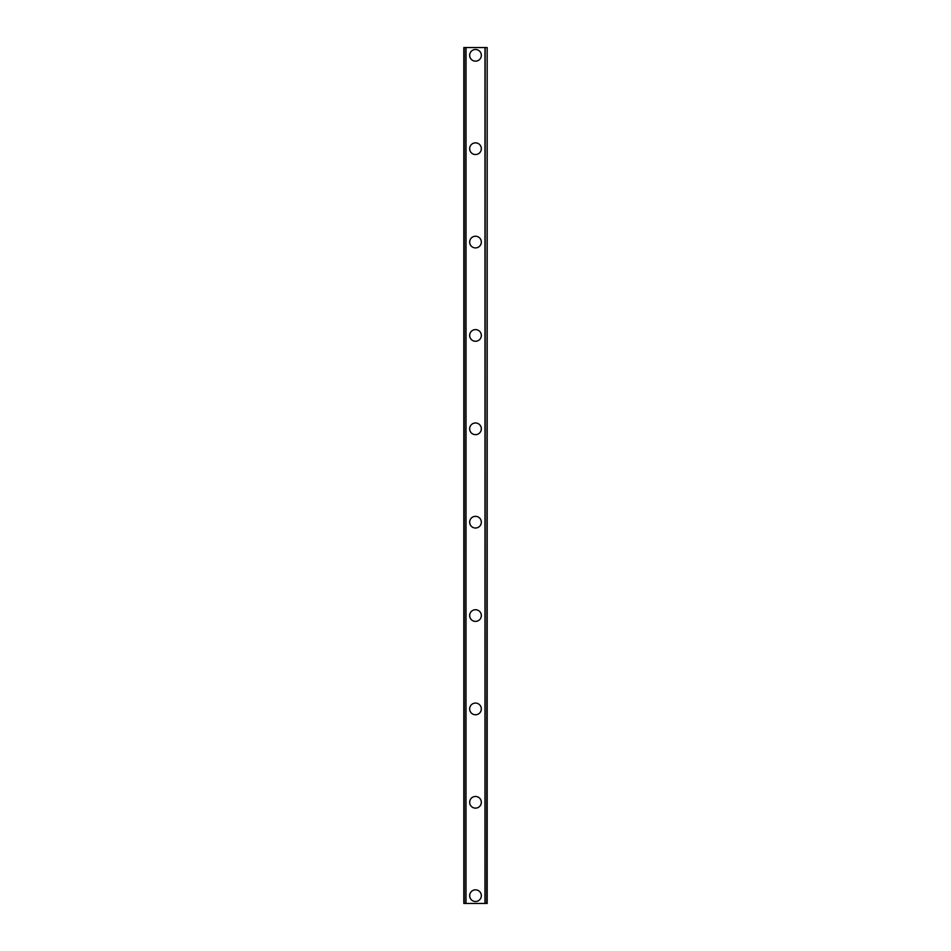 <?xml version="1.0" encoding="UTF-8"?>
<svg xmlns="http://www.w3.org/2000/svg" width="951" height="951" viewBox="0 0 951 951"><rect width="100%" height="100%" fill="white"/><g stroke="black" fill="none" stroke-linecap="round" stroke-linejoin="round"><path stroke-width="1.43" d="M469.663 895.664A5.837 5.837 0 0 1 475.5 889.839A5.837 5.837 0 0 1 481.337 895.664A5.837 5.837 0 0 1 475.5 901.5A5.837 5.837 0 0 1 469.663 895.664M469.663 802.299A5.837 5.837 0 0 1 475.5 796.462A5.837 5.837 0 0 1 481.337 802.299A5.837 5.837 0 0 1 475.5 808.136A5.837 5.837 0 0 1 469.663 802.299M469.663 708.923A5.837 5.837 0 0 1 475.5 703.086A5.837 5.837 0 0 1 481.337 708.923A5.837 5.837 0 0 1 475.5 714.76A5.837 5.837 0 0 1 469.663 708.923M469.663 615.559A5.837 5.837 0 0 1 475.5 609.722A5.837 5.837 0 0 1 481.337 615.559A5.837 5.837 0 0 1 475.5 621.395A5.837 5.837 0 0 1 469.663 615.559M469.663 522.182A5.837 5.837 0 0 1 475.5 516.345A5.837 5.837 0 0 1 481.337 522.182A5.837 5.837 0 0 1 475.5 528.019A5.837 5.837 0 0 1 469.663 522.182M469.663 428.818A5.837 5.837 0 0 1 475.5 422.981A5.837 5.837 0 0 1 481.337 428.818A5.837 5.837 0 0 1 475.5 434.655A5.837 5.837 0 0 1 469.663 428.818M469.663 335.441A5.837 5.837 0 0 1 475.5 329.605A5.837 5.837 0 0 1 481.337 335.441A5.837 5.837 0 0 1 475.5 341.278A5.837 5.837 0 0 1 469.663 335.441M469.663 242.077A5.837 5.837 0 0 1 475.5 236.24A5.837 5.837 0 0 1 481.337 242.077A5.837 5.837 0 0 1 475.5 247.914A5.837 5.837 0 0 1 469.663 242.077M469.663 148.701A5.837 5.837 0 0 1 475.5 142.864A5.837 5.837 0 0 1 481.337 148.701A5.837 5.837 0 0 1 475.5 154.537A5.837 5.837 0 0 1 469.663 148.701M469.663 55.336A5.837 5.837 0 0 1 475.5 49.5A5.837 5.837 0 0 1 481.337 55.336A5.837 5.837 0 0 1 475.5 61.161A5.837 5.837 0 0 1 469.663 55.336M486.805 47.55L463.826 47.55L463.826 903.45L487.174 903.45L487.174 47.55L486.805 903.45M484.986 903.45L484.986 47.55L485.022 903.45M465.978 903.45L466.014 47.55L465.978 903.45M463.826 47.55L463.826 903.45L463.826 47.55M487.174 47.55L487.174 903.45L487.174 47.55M464.195 47.55L464.195 903.45M465.847 47.55L465.847 903.45M485.153 47.55L485.153 903.45"/></g></svg>
